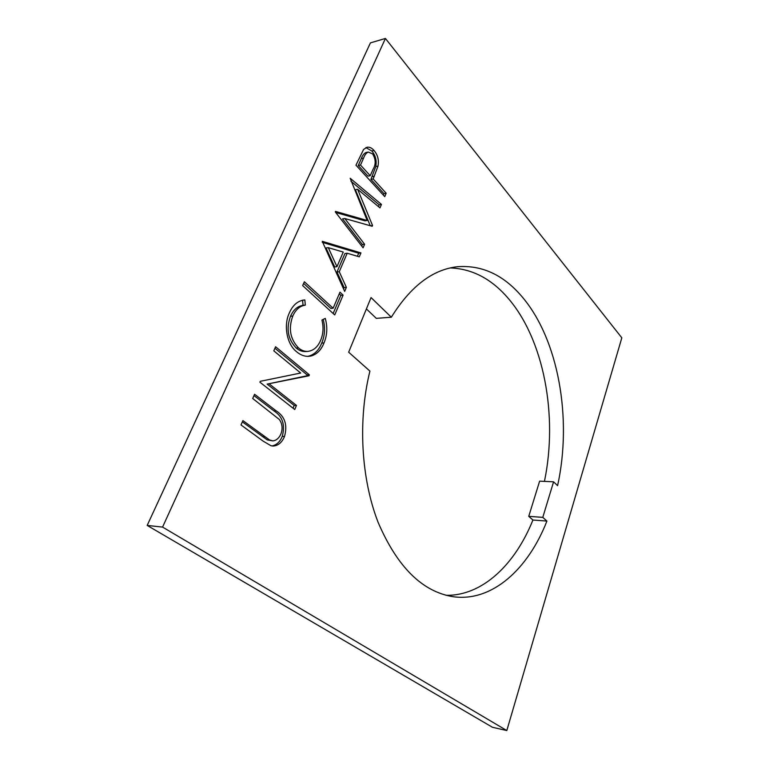 <?xml version="1.0" encoding="UTF-8"?>
<svg xmlns="http://www.w3.org/2000/svg" width="769" height="769" viewBox="0 0 769 769"><rect width="100%" height="100%" fill="white"/><g stroke="black" fill="none" stroke-linecap="round" stroke-linejoin="round"><path stroke-width="1.15" d="M366.4 308.927L376.31 318.356L391.325 317.222L371.052 297.574L348.665 352.202L369.918 371.1C357.758 420.21 361.065 478.683 378.156 522.449C397.352 567.128 422.421 591.89 453.383 596.744C492.304 602.098 528.274 568.868 546.913 521.074L542.789 517.364L553.574 481.817L557.592 485.662C572.405 418.567 558.563 338.841 521.469 296.046C503.109 274.725 481.798 264.949 457.526 266.708C432.62 269.477 410.55 286.318 391.325 317.222M544.442 481.384C558.169 415.712 543.971 338.773 507.261 297.238C490.824 278.503 471.82 268.737 450.259 267.939M344.791 218.511L364.612 244.244L363.093 247.82L335.284 211.917L335.515 211.408L367.188 220.492L350.183 178.264L381.443 204.429L379.982 207.87L357.633 189.289L372.542 225.49L372.206 226.278L344.791 218.511L342.532 218.877L362.362 244.552L364.612 244.244M386.173 193.25L384.74 196.643L355.97 165.191L363.574 149.494L366.996 147.244C369.485 146.831 371.84 147.917 374.051 150.503C377.781 154.944 379.107 160.144 378.012 166.104L373.157 178.946L386.173 193.25L383.933 193.634L383.318 195.086M162.567 527.092L506.809 730.55L621.823 337.822L385.432 38.45L162.567 527.092L147.177 525.429L370.408 42.891L385.432 38.45M344.666 291.413L322.269 241.322L360.94 252.924L359.296 256.817L347.194 253.241L339.264 271.736L346.377 287.375L344.666 291.413M343.099 295.123L334.726 314.944L302.659 285.607L304.37 281.762L333.14 308.234L339.965 292.162L343.099 295.123L340.84 295.344L333.15 313.502M296.546 351.702C286.674 344.099 283.396 324.864 289.432 312.762C292.729 305.283 297.536 301.035 303.842 300.025L304.832 299.958L305.322 305.13C299.843 305.947 295.671 309.59 292.797 316.049C288.269 328.498 290.163 339.11 298.507 347.905C301.323 350.347 304.341 351.52 307.533 351.423C313.444 350.789 317.837 347.021 320.711 340.129C323.297 333.881 323.701 327.181 321.942 320.048L325.258 318.395C327.661 327.075 327.238 335.265 323.989 342.964C321.115 350.155 316.703 354.528 310.743 356.076L308.475 356.364C304.255 356.47 300.285 354.913 296.546 351.702M269.419 384.048L296.469 405.426L294.738 409.521L259.912 382.193L260.297 381.309L300.669 373.032L273.793 350.827L275.6 346.752L309.398 374.849L309.013 375.762L267.131 384.106L294.191 405.446L296.469 405.426M270.928 445.712L263.075 441.089L240.985 424.94L242.908 420.595L269.554 439.964L272.918 440.906C276.427 440.416 279.08 438.119 280.896 434.004C282.867 428.66 282.348 423.815 279.339 419.49L252.693 398.496L254.568 394.247L276.109 410.809C284.857 416.385 287.664 424.921 284.53 436.417C282.04 442.454 278.243 445.664 273.13 446.049L270.928 445.712M506.809 730.55L492.458 727.282L147.177 525.429M446.097 595.312C482.528 595.956 515.24 564.263 532.907 520.027L528.745 516.345L542.789 517.364M553.574 481.817L539.627 481.163L528.745 516.345M532.907 520.027L546.913 521.074M365.89 147.61L371.812 150.974L374.051 150.503M371.812 150.974C375.551 155.405 376.868 160.596 375.772 166.537L378.012 166.104M375.772 166.537L370.918 179.369L373.157 178.946M370.918 179.369L383.933 193.634M368.245 152.051L365.996 152.522C363.91 153.531 362.353 155.54 361.343 158.549L358.267 165.508L367.967 176.139L370.216 175.717L373.157 169.132C376.022 164.258 375.83 159.173 372.59 153.887L368.245 152.051C366.15 153.069 364.602 155.078 363.593 158.087L360.517 165.066L370.216 175.717M358.267 165.508L360.517 165.066M362.362 244.552L361.728 246.051M335.726 212.484L364.939 220.838L367.188 220.492M350.972 181.244L379.204 204.804L381.443 204.429M379.204 204.804L378.444 206.592M370.254 225.721L355.374 189.693L357.633 189.289M370.504 225.798L372.542 225.49M322.249 242.322L358.69 253.212L360.94 252.924M358.69 253.212L357.402 256.26M339.264 271.736L336.995 272.005L344.935 253.539L347.194 253.241M336.995 272.005L344.118 287.606L346.377 287.375M344.118 287.606L343.551 288.952M328.296 247.656L326.027 247.964L334.698 266.958L336.966 266.689L343.253 252.078L328.296 247.656L336.966 266.689M303.63 283.425L330.872 308.436L333.14 308.234M339.244 293.845L340.84 295.344M303.092 300.121L304.832 299.958M302.563 300.218L303.053 305.341L305.322 305.13M303.053 305.341C297.565 306.149 293.383 309.792 290.519 316.242L292.797 316.049M290.519 316.242C285.981 328.661 287.885 339.254 296.228 348.03L298.507 347.905M296.228 348.03C299.045 350.472 302.063 351.644 305.264 351.548L307.533 351.423M323.23 319.404C325.364 327.815 324.864 335.717 321.721 343.099L323.989 342.964M321.721 343.099C318.847 350.279 314.425 354.644 308.475 356.191L310.743 356.076M308.475 356.191L307.321 356.374M294.191 405.446L293.027 408.185M274.937 348.232L307.119 374.926L309.398 374.849M307.119 374.926L306.735 375.83L309.013 375.762M306.735 375.83L267.131 384.106M242.35 421.854L267.266 439.916L269.554 439.964M267.266 439.916L272.918 440.906M253.981 395.593L273.822 410.819C282.569 416.375 285.376 424.901 282.242 436.379L284.53 436.417M282.242 436.379C280.003 441.848 276.59 445.03 271.986 445.943M372.09 176.649L374.33 176.226M361.343 158.549L363.593 158.087M262.46 436.629L264.747 436.677M273.822 410.819L276.109 410.809"/></g></svg>
